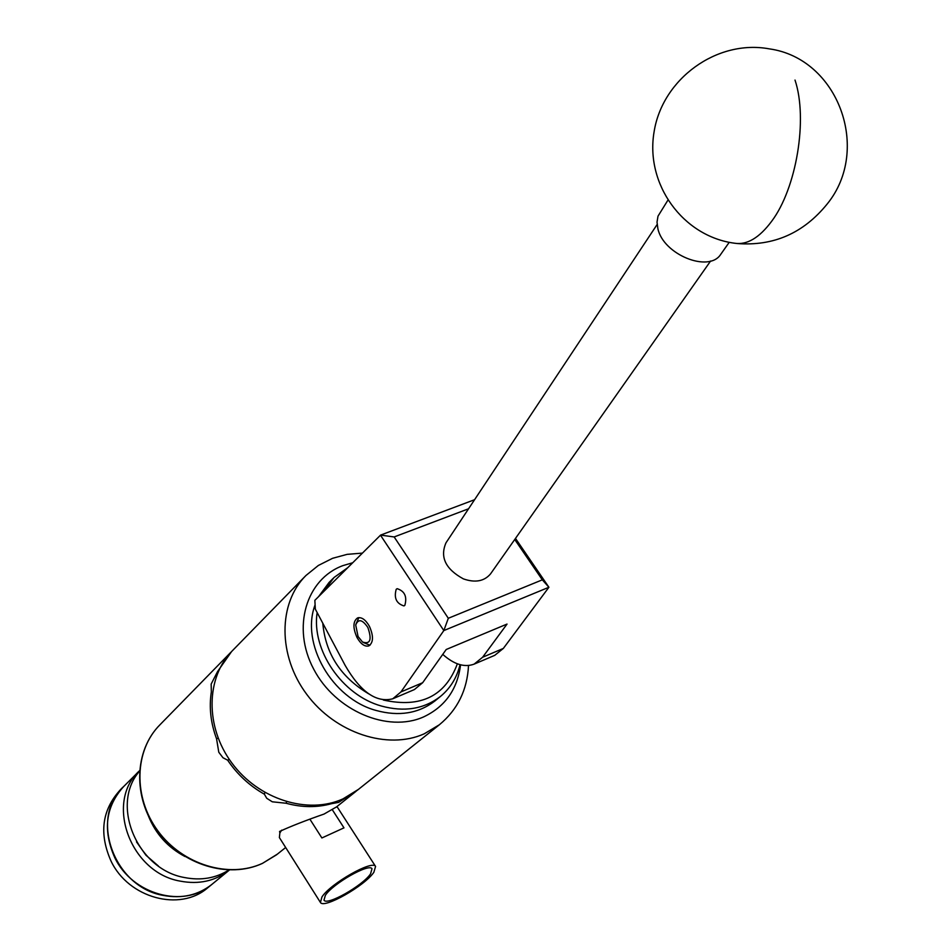 <?xml version="1.0" encoding="UTF-8"?>
<svg xmlns="http://www.w3.org/2000/svg" width="951" height="951" viewBox="0 0 951 951"><rect width="100%" height="100%" fill="white"/><g stroke="black" fill="none" stroke-linecap="round" stroke-linejoin="round"><path stroke-width="1.43" d="M404.841 605.347C407.278 596.669 404.71 591.106 397.149 588.681L396.21 589.287C393.809 597.989 396.377 603.54 403.937 605.918L404.841 605.347M369.357 626.186C365.541 619.66 361.63 616.902 357.624 617.888C352.916 621.265 352.726 627.838 357.053 637.586C360.869 644.148 364.792 646.918 368.833 645.907C373.505 642.519 373.684 635.957 369.357 626.186M442.75 654.371C454.043 664.44 464.492 667.685 474.121 664.131L482.621 657.236L507.038 624.07L446.209 649.497L422.66 682.711L414.386 689.57L392.751 698.795C376.334 703.003 360.477 691.888 345.177 665.438L315.34 609.163L314.852 600.331L380.578 535.104L474.597 499.703M515.49 538.409L548.917 587.266L503.329 648.439L494.734 655.346L474.121 664.131M392.751 698.795L400.93 691.948L443.832 630.572L380.471 535.175M542.32 579.837L548.917 587.266L443.832 630.572L448.313 618.281L542.32 579.837L514.729 539.49M468.581 508.773L394.154 536.946L448.313 618.281M380.578 535.104L394.154 536.946M490.871 573.405L490.526 573.905C484.214 581.323 475.179 582.987 463.399 578.886C445.555 569.15 439.766 557.108 446.019 542.771L657.129 224.507M667.804 200.34L657.997 216.174L657.022 222.13L657.89 228.704C663.334 254.618 708.982 273.103 720.727 254.345L721.143 253.751M333.385 578.149L329.07 582.44L318.621 596.586M315.102 604.824C300.385 643.387 331.97 698.616 376.049 710.445C398.921 716.685 418.571 713.512 434.987 700.923L435.713 700.328M322.793 623.226C325.504 653.694 340.815 677.243 368.75 693.873M383.312 699.984L383.74 700.114C420.853 708.186 445.389 696.084 457.36 663.81M460.022 664.678C456.872 677.718 450.322 688.322 440.396 696.489C423.944 709.113 404.234 712.275 381.268 705.999C342.182 695.205 311.357 650.092 317.135 612.551M323.554 591.688L334.027 577.507L347.697 567.711M358.063 636.528L362.509 641.996C370.308 644.576 372.091 639.738 367.847 627.458C362.307 619.374 358.265 618.578 355.722 625.045L358.063 636.528M369.987 645.23L363.139 642.424M355.84 624.438L358.86 617.603M139.464 771.285C110.102 804.57 137.087 869.404 184.47 877.535C200.911 880.757 215.699 878.26 228.858 870.034M148.546 816.303C155.809 834.11 167.947 847.519 184.958 856.506M123.796 786.406C88.942 817.135 113.799 887.247 163.37 895.426C181.784 898.873 197.867 895.271 211.609 884.62L212.251 884.085L211.609 884.62C183.912 908.704 132.391 894.832 114.75 857.612C102.589 830.14 105.609 806.412 123.796 786.406L139.226 771.035M139.5 770.75C104.646 801.955 130.156 872.709 180.226 881.125C198.902 884.68 215.188 881.066 229.072 870.308L229.393 870.046M136.48 841.837L145.955 855.222L158.341 865.969M208.21 887.402L207.556 887.937C179.929 911.961 128.587 898.172 111.029 861.083C98.916 833.718 101.947 810.05 120.088 790.103L123.226 786.976M325.361 895.319L323.994 900.133C326.657 906.077 362.628 885.714 370.545 873.886L372.007 868.75C369.25 862.961 332.874 883.61 325.361 895.319M321.961 896.924C330.603 883.443 372.602 859.645 375.574 866.444L373.838 872.317C364.768 885.868 323.697 909.144 320.439 902.475L321.961 896.924M332.351 809.788L343.977 827.857L321.89 837.962L310.109 819.524M336.476 806.935L324.041 814.068C305.663 820.475 290.84 826.276 279.558 831.471L279.867 832.933L281.686 830.14M357.279 790.317L338.604 802.394L331.661 803.654C317.135 807.708 301.966 807.577 286.12 803.25L272.283 801.8L266.732 798.281L264.39 794.216C249.578 785.811 237.322 774.459 227.622 760.158L222.962 757.733L218.789 752.241L216.566 738.796C210.694 722.962 208.947 707.342 211.336 691.959L211.17 684.054L217.601 671.501L231.652 651.471M305.152 576.306L232.698 650.401C205.808 677.041 204.881 726.814 231.878 763.035C258.613 799.434 307.981 814.912 343.002 798.876L358.468 789.366M264.39 794.216L264.877 792.504M229.322 759.433L227.622 760.158M217.601 671.501L218.195 671.751M331.661 803.654L331.305 802.977M286.524 801.776L286.12 803.25M216.566 738.796L218.136 738.142M320.309 902.261L279.38 837.569L279.867 832.933M422.66 682.711L400.93 691.948M503.329 648.439L482.621 657.236M795.012 80.074C808.1 119.148 796.356 188.571 771.618 221.333C759.278 237.893 746.939 245.192 734.588 243.218C682.83 236.43 644.944 184.137 654.133 131.571C662.514 78.897 716.828 39.181 769.276 48.858C838.295 58.415 871.603 149.759 827.061 204.156C803.429 233.233 773.46 246.357 737.132 243.527M151.304 821.533L151.922 822.781C158.532 835.501 167.887 845.653 180.024 853.249M357.576 790.079L439.386 724.745L424.205 733.827C387.675 750.268 335.43 733.209 306.733 694.337C277.751 655.655 278.037 603.112 305.949 575.498L318.335 565.476L332.6 558.296L347.151 554.35L362.402 553.113M352.69 562.754L342.883 565.631C306.103 579.111 291.529 627.66 313.675 669.1C335.263 710.766 387.723 733.09 423.659 716.888C445.104 706.724 457.407 689.368 460.581 664.82M285.669 847.507L276.503 854.83L262.381 863.425C228.632 879.081 182.271 865.041 157.593 831.233C132.665 797.604 134.043 750.541 160.101 724.626C134.329 750.196 132.878 797.152 157.914 830.924C182.711 864.863 229.179 878.855 262.571 863.306L277.359 854.141M710.611 261.014L490.526 573.905M720.727 254.345L729.227 242.315M440.396 696.489L434.987 700.923M181.261 854.117C168.529 846.497 158.734 836.084 151.863 822.888L150.567 820.214M207.556 887.937L229.072 870.308M375.574 866.444L336.963 806.543M439.386 724.745C457.55 709.731 467.262 689.986 468.522 665.522M230.606 652.541L160.101 724.626M356.102 791.268L335.976 807.34"/></g></svg>
